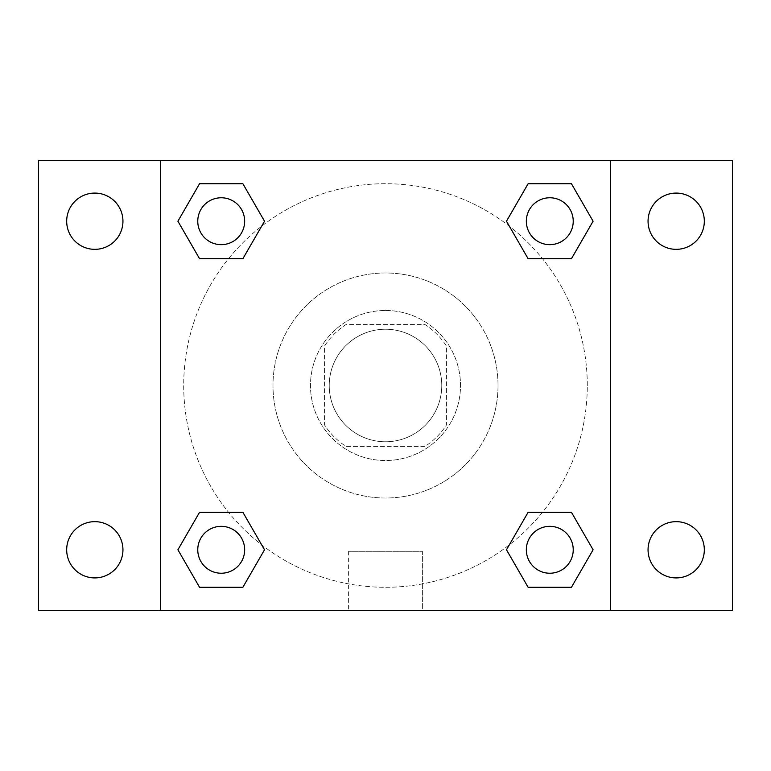<?xml version="1.0" encoding="UTF-8"?>
<svg xmlns="http://www.w3.org/2000/svg" width="771" height="771" viewBox="0 0 771 771"><rect width="100%" height="100%" fill="white"/><g stroke="black" fill="none" stroke-linecap="round" stroke-linejoin="round"><path stroke-width="0.58" stroke-dasharray="3.85 2.89" d="M441.764 385.5A56.264 56.264 0 0 0 357.368 336.773A56.264 56.264 0 0 0 357.368 434.227A56.264 56.264 0 0 0 441.764 385.5A56.264 56.264 0 0 0 357.368 336.773A56.264 56.264 0 0 0 357.368 434.227A56.264 56.264 0 0 0 441.764 385.5M424.975 446.448L346.025 446.448A72.619 72.619 0 0 1 324.552 424.975L324.552 346.025A72.619 72.619 0 0 1 346.025 324.552L424.975 324.552A72.619 72.619 0 0 1 446.448 346.025L446.448 424.975A72.619 72.619 0 0 1 424.975 446.448L346.025 446.448A72.619 72.619 0 0 1 324.552 424.975L324.552 346.025A72.619 72.619 0 0 1 346.025 324.552L424.975 324.552A72.619 72.619 0 0 1 446.448 346.025L446.448 424.975A72.619 72.619 0 0 1 424.975 446.448M385.5 310.482A75.018 75.018 0 0 1 450.466 423.009A75.018 75.018 0 0 1 320.534 423.009A75.018 75.018 0 0 1 385.5 310.482A75.018 75.018 0 0 0 310.482 385.5A75.018 75.018 0 0 0 385.5 460.518A75.018 75.018 0 0 0 460.518 385.5A75.018 75.018 0 0 0 385.5 310.482M498.027 385.5A112.527 112.527 0 0 0 329.236 288.055A112.527 112.527 0 0 0 329.236 482.945A112.527 112.527 0 0 0 498.027 385.5A112.527 112.527 0 0 0 329.236 288.055A112.527 112.527 0 0 0 329.236 482.945A112.527 112.527 0 0 0 498.027 385.5M94.814 577.913A28.132 28.132 0 0 0 119.177 535.72A28.132 28.132 0 0 0 70.45 535.72A28.132 28.132 0 0 0 94.814 577.913M676.186 577.913A28.132 28.132 0 0 0 700.55 535.72A28.132 28.132 0 0 0 651.823 535.72A28.132 28.132 0 0 0 676.186 577.913M676.186 249.341A28.132 28.132 0 0 0 700.55 207.148A28.132 28.132 0 0 0 651.823 207.148A28.132 28.132 0 0 0 676.186 249.341M94.814 249.341A28.132 28.132 0 0 0 119.177 207.148A28.132 28.132 0 0 0 70.45 207.148A28.132 28.132 0 0 0 94.814 249.341M38.55 160.455L732.45 160.455L732.45 610.545L38.55 610.545L38.55 160.455M160.455 160.455L610.545 160.455L610.545 610.545L160.455 610.545L160.455 160.455L610.545 160.455L610.545 610.545L160.455 610.545L160.455 160.455L160.455 610.545M408.938 160.455L362.062 160.464L408.938 160.455M422.383 610.545L348.617 610.545L422.383 610.545L348.617 610.545L422.383 610.545L422.383 551.284L348.617 551.284L422.383 551.284L348.617 551.284L422.383 551.284L422.383 610.545M587.29 385.5A201.79 201.79 0 0 0 284.605 210.743A201.79 201.79 0 0 0 284.605 560.257A201.79 201.79 0 0 0 587.29 385.5A201.79 201.79 0 0 0 284.605 210.743A201.79 201.79 0 0 0 284.605 560.257A201.79 201.79 0 0 0 587.29 385.5M244.658 549.781A23.438 23.438 0 0 0 209.49 529.484A23.438 23.438 0 0 0 209.49 570.087A23.438 23.438 0 0 0 244.658 549.781A23.438 23.438 0 0 0 209.49 529.484A23.438 23.438 0 0 0 209.49 570.087A23.438 23.438 0 0 0 244.658 549.781A23.438 23.438 0 0 0 209.49 529.484A23.438 23.438 0 0 0 209.49 570.087A23.438 23.438 0 0 0 244.658 549.781M573.229 221.219A23.438 23.438 0 0 0 538.062 200.913A23.438 23.438 0 0 0 538.062 241.516A23.438 23.438 0 0 0 573.229 221.219A23.438 23.438 0 0 0 538.062 200.913A23.438 23.438 0 0 0 538.062 241.516A23.438 23.438 0 0 0 573.229 221.219A23.438 23.438 0 0 0 538.062 200.913A23.438 23.438 0 0 0 538.062 241.516A23.438 23.438 0 0 0 573.229 221.219M244.658 221.219A23.438 23.438 0 0 0 209.49 200.913A23.438 23.438 0 0 0 209.49 241.516A23.438 23.438 0 0 0 244.658 221.219A23.438 23.438 0 0 0 209.49 200.913A23.438 23.438 0 0 0 209.49 241.516A23.438 23.438 0 0 0 244.658 221.219A23.438 23.438 0 0 0 209.49 200.913A23.438 23.438 0 0 0 209.49 241.516A23.438 23.438 0 0 0 244.658 221.219M526.342 549.781A23.438 23.438 0 0 1 561.51 529.484A23.438 23.438 0 0 1 561.51 570.087A23.438 23.438 0 0 1 526.342 549.781A23.438 23.438 0 0 1 561.51 529.484A23.438 23.438 0 0 1 561.51 570.087A23.438 23.438 0 0 1 526.342 549.781M160.455 385.5L160.455 362.062L160.464 385.5M610.545 385.5L610.545 362.062L610.536 385.5M610.545 160.455L610.545 610.545M199.564 587.29L177.908 549.781L199.564 512.281L177.908 549.781L199.564 587.29M242.875 512.281L264.52 549.781L242.865 587.29L264.52 549.781L242.875 512.281M528.125 258.719L506.48 221.219L528.135 183.71L506.48 221.219L528.125 258.719M571.436 183.71L593.092 221.219L571.436 258.719L593.092 221.219L571.436 183.71M199.564 258.719L177.908 221.219L199.564 183.71L177.908 221.219L199.564 258.719M242.875 183.71L264.52 221.219L242.865 258.719L264.52 221.219L242.875 183.71M528.125 587.29L506.48 549.781L528.135 512.281L506.48 549.781L528.125 587.29M571.436 512.281L593.092 549.781L571.436 587.29L593.092 549.781L571.436 512.281M573.229 549.781A23.438 23.438 0 0 0 538.062 529.484A23.438 23.438 0 0 0 538.062 570.087A23.438 23.438 0 0 0 573.229 549.781M348.617 551.284L348.617 610.545L348.617 551.284"/><path stroke-width="1.16" d="M38.55 160.455L732.45 160.455L732.45 610.545L38.55 610.545L38.55 160.455M676.186 193.087A28.132 28.132 0 0 1 704.318 221.219A28.132 28.132 0 0 1 676.186 249.341A28.132 28.132 0 0 1 648.054 221.219A28.132 28.132 0 0 1 676.186 193.087M676.186 521.659A28.132 28.132 0 0 1 704.318 549.781A28.132 28.132 0 0 1 676.186 577.913A28.132 28.132 0 0 1 648.054 549.781A28.132 28.132 0 0 1 676.186 521.659M94.814 521.659A28.132 28.132 0 0 1 122.946 549.781A28.132 28.132 0 0 1 94.814 577.913A28.132 28.132 0 0 1 66.682 549.781A28.132 28.132 0 0 1 94.814 521.659M94.814 193.087A28.132 28.132 0 0 1 122.946 221.219A28.132 28.132 0 0 1 94.814 249.341A28.132 28.132 0 0 1 66.682 221.219A28.132 28.132 0 0 1 94.814 193.087M199.564 512.281L242.875 512.281L264.52 549.781L242.865 587.29L199.564 587.29L177.908 549.781L199.564 512.281L242.875 512.281L199.564 512.281M528.125 183.71L571.436 183.71L593.092 221.219L571.436 258.719L528.125 258.719L506.48 221.219L528.135 183.71L571.436 183.71L528.125 183.71M160.455 610.545L160.455 160.455M610.545 160.455L610.545 610.545M199.564 183.71L242.875 183.71L264.52 221.219L242.865 258.719L199.564 258.719L177.908 221.219L199.564 183.71L242.875 183.71L199.564 183.71M528.125 512.281L571.436 512.281L593.092 549.781L571.436 587.29L528.125 587.29L506.48 549.781L528.135 512.281L571.436 512.281L528.125 512.281M571.436 587.29L528.125 587.29L571.436 587.29M573.229 549.781A23.438 23.438 0 0 0 538.062 529.484A23.438 23.438 0 0 0 538.062 570.087A23.438 23.438 0 0 0 573.229 549.781M242.875 587.29L199.564 587.29L242.875 587.29M244.658 549.781A23.438 23.438 0 0 0 209.49 529.484A23.438 23.438 0 0 0 209.49 570.087A23.438 23.438 0 0 0 244.658 549.781M571.436 258.719L528.125 258.719L571.436 258.719M573.229 221.219A23.438 23.438 0 0 0 538.062 200.913A23.438 23.438 0 0 0 538.062 241.516A23.438 23.438 0 0 0 573.229 221.219M242.875 258.719L199.564 258.719L242.875 258.719M244.658 221.219A23.438 23.438 0 0 0 209.49 200.913A23.438 23.438 0 0 0 209.49 241.516A23.438 23.438 0 0 0 244.658 221.219"/></g></svg>
